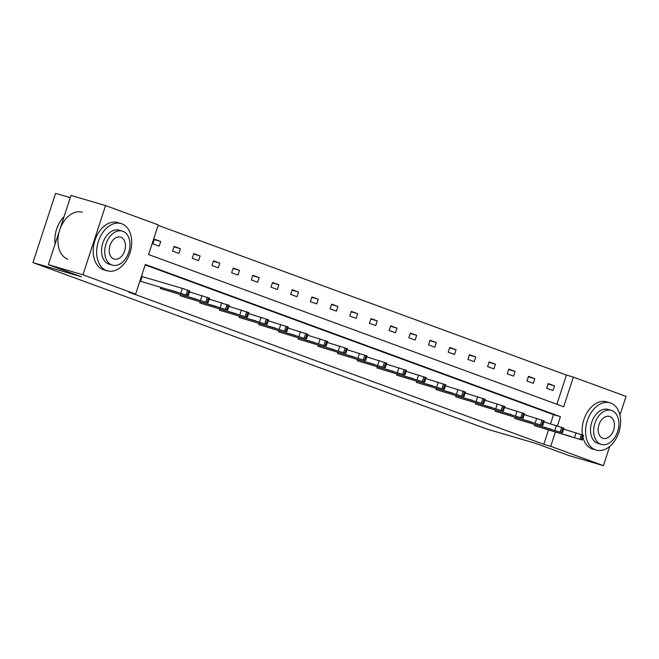 <?xml version="1.0" encoding="UTF-8"?>
<svg xmlns="http://www.w3.org/2000/svg" width="659" height="659" viewBox="0 0 659 659"><rect width="100%" height="100%" fill="white"/><g stroke="black" fill="none" stroke-linecap="round" stroke-linejoin="round"><path stroke-width="0.99" d="M70.266 197.651L55.578 193.351L32.95 262.595L487.429 429.231L535.833 443.416L568.841 455.517L603.422 465.649L550.726 446.324L555.331 432.255M32.95 262.595L81.362 276.772L48.354 264.671L70.991 195.435L105.564 205.567L158.259 224.884L148.563 254.547L563.667 406.751L573.355 377.088L626.05 396.405L619.946 415.088M556.896 404.264L566.443 375.062L158.111 225.345M566.443 375.062L573.355 377.088M609.707 446.423L603.422 465.649M48.354 264.671L82.935 274.803L105.564 205.567M515.033 417.551L514.737 418.449L562.407 432.823L514.737 418.449M475.658 403.11L475.361 404.008L523.032 418.383L475.361 404.008M436.274 388.67L435.986 389.568L483.657 403.942L435.986 389.568M396.899 374.23L396.611 375.136L444.281 389.502L396.611 375.136M357.524 359.798L357.227 360.695L404.898 375.07L357.227 360.695M318.149 345.357L317.852 346.255L365.523 360.63L317.852 346.255M278.773 330.917L278.477 331.815L326.147 346.189L278.477 331.815M239.39 316.477L239.102 317.383L286.772 331.749L239.102 317.383M200.015 302.044L199.718 302.942L247.389 317.317L199.718 302.942M160.639 287.604L160.343 288.502L208.013 302.876L160.343 288.502M550.512 423.803L553.502 414.643L145.178 264.918M557.423 425.838L560.422 416.669L145.326 264.465L135.63 294.12L128.711 292.102L543.815 444.298L548.412 430.228M188.326 295.66L189.858 290.981L182.329 288.362L142.187 276.607L140.655 281.286L188.326 295.66L140.655 281.286M180.327 294.82L180.031 295.726L227.701 310.092L180.031 295.726M219.702 309.26L219.414 310.158L267.084 324.533L219.414 310.158M259.078 323.701L258.789 324.599L306.46 338.973L258.789 324.599M298.461 338.141L298.165 339.039L345.835 353.405L298.165 339.039M337.836 352.573L337.54 353.479L385.21 367.846L337.54 353.479M377.212 367.014L376.915 367.911L424.585 382.286L376.915 367.911M416.587 381.454L416.299 382.352L463.969 396.726L416.299 382.352M455.97 395.894L455.674 396.792L503.344 411.158L455.674 396.792M495.346 410.326L495.049 411.224L542.719 425.599L495.049 411.224M534.721 424.767L534.424 425.665L582.095 440.039L534.424 425.665M543.815 444.298L550.726 446.324M135.63 294.12L82.935 274.803M552.967 390.556L546.657 388.242L548.189 383.563L554.499 385.877L552.967 390.556M533.279 383.332L526.969 381.017L528.502 376.347L534.811 378.653L533.279 383.332M513.592 376.116L507.282 373.801L508.814 369.122L515.124 371.437L513.592 376.116M493.904 368.9L487.594 366.585L489.126 361.906L495.436 364.221L493.904 368.9M474.216 361.676L467.906 359.361L469.43 354.682L475.749 356.997L474.216 361.676M454.529 354.46L448.219 352.145L449.743 347.466L456.053 349.781L454.529 354.46M434.841 347.244L428.531 344.929L430.055 340.25L436.365 342.565L434.841 347.244M415.154 340.019L408.844 337.705L410.368 333.026L416.677 335.34L415.154 340.019M395.458 332.803L389.148 330.488L390.68 325.81L396.99 328.124L395.458 332.803M375.77 325.579L369.46 323.272L370.992 318.594L377.302 320.9L375.77 325.579M356.082 318.363L349.772 316.048L351.305 311.369L357.615 313.684L356.082 318.363M336.395 311.147L330.085 308.832L331.617 304.153L337.927 306.468L336.395 311.147M316.707 303.923L310.397 301.608L311.929 296.929L318.239 299.244L316.707 303.923M297.02 296.707L290.71 294.392L292.242 289.713L298.552 292.028L297.02 296.707M277.332 289.49L271.022 287.176L272.546 282.497L278.856 284.812L277.332 289.49M257.644 282.266L251.334 279.951L252.858 275.273L259.168 277.587L257.644 282.266M237.957 275.05L231.647 272.735L233.171 268.056L239.481 270.371L237.957 275.05M218.269 267.826L211.951 265.519L213.483 260.84L219.793 263.155L218.269 267.826M198.573 260.61L192.263 258.295L193.795 253.616L200.105 255.931L198.573 260.61M178.886 253.394L172.576 251.079L174.108 246.4L180.418 248.715L178.886 253.394M159.198 246.169L152.888 243.855L154.42 239.184L160.73 241.491L159.198 246.169M553.502 414.643L560.422 416.669M154.28 239.604L160.73 241.491M173.968 246.82L180.418 248.715M193.655 254.044L200.105 255.931M213.343 261.261L219.793 263.155M233.031 268.485L239.481 270.371M252.718 275.701L259.168 277.587M272.414 282.917L278.856 284.812M292.102 290.141L298.552 292.028M311.789 297.357L318.239 299.244M331.477 304.573L337.927 306.468M351.165 311.798L357.615 313.684M370.852 319.014L377.302 320.9M390.54 326.23L396.99 328.124M410.227 333.454L416.677 335.34M429.915 340.67L436.365 342.565M449.611 347.894L456.053 349.781M469.299 355.11L475.749 356.997M488.986 362.326L495.436 364.221M508.674 369.551L515.124 371.437M528.361 376.767L534.811 378.653M548.049 383.983L554.499 385.877M176.95 292.003L169.338 289.82L176.95 292.003M54.886 239.028A24.029 16.384 -73.7 0 1 54.886 238.92A24.029 16.384 -73.7 0 1 59.804 222.149A24.029 16.384 -73.7 0 1 59.862 222.058M64.08 216.58A24.622 16.78 106.3 0 0 59.92 221.959A24.622 16.78 106.3 0 0 54.886 239.143A24.622 16.78 106.3 0 0 55.134 243.929M121.824 223.796A24.622 16.78 106.3 0 0 121.099 223.558A24.622 16.78 106.3 0 0 98.232 241.935A24.622 16.78 106.3 0 0 106.536 270.577A24.622 16.78 106.3 0 0 107.252 270.816A24.622 16.78 106.3 0 0 130.12 252.438A24.622 16.78 106.3 0 0 121.824 223.796M121.099 223.558L117.64 222.544A24.622 16.78 106.3 0 0 94.772 240.922A24.622 16.78 106.3 0 0 103.076 269.564A24.622 16.78 106.3 0 0 103.801 269.803L107.252 270.816M112.376 265.132L109.196 264.201A17.727 12.084 -73.7 0 1 108.669 264.028A17.727 12.084 -73.7 0 1 102.697 243.402A17.727 12.084 -73.7 0 1 119.164 230.172L122.343 231.103A17.727 12.084 106.3 0 0 105.877 244.332A17.727 12.084 106.3 0 0 111.857 264.959A17.727 12.084 106.3 0 0 112.376 265.132A17.727 12.084 106.3 0 0 128.843 251.903A17.727 12.084 106.3 0 0 122.862 231.276A17.727 12.084 106.3 0 0 122.343 231.103M113.809 258.971A11.425 7.784 106.3 0 0 114.147 259.078A11.425 7.784 106.3 0 0 124.757 250.552A11.425 7.784 106.3 0 0 120.91 237.265A11.425 7.784 106.3 0 0 120.572 237.149A11.425 7.784 106.3 0 0 109.962 245.683A11.425 7.784 106.3 0 0 113.809 258.971M82.375 212.206A24.622 16.78 106.3 0 0 59.499 230.584A24.622 16.78 106.3 0 0 67.803 259.226M610.753 403.069A24.622 16.78 106.3 0 0 610.028 402.83A24.622 16.78 106.3 0 0 587.161 421.208A24.622 16.78 106.3 0 0 595.464 449.85A24.622 16.78 106.3 0 0 596.189 450.089A24.622 16.78 106.3 0 0 619.056 431.711A24.622 16.78 106.3 0 0 610.753 403.069M610.028 402.83L606.577 401.817A24.622 16.78 106.3 0 0 588.644 410.236A24.622 16.78 106.3 0 0 582.449 434.874M582.96 437.403A24.622 16.78 106.3 0 0 592.004 448.837A24.622 16.78 106.3 0 0 592.729 449.076L596.189 450.089M601.305 444.405L598.125 443.474A17.727 12.084 -73.7 0 1 597.606 443.301A17.727 12.084 -73.7 0 1 591.625 422.674A17.727 12.084 -73.7 0 1 608.092 409.445L611.272 410.376A17.727 12.084 106.3 0 0 594.805 423.605A17.727 12.084 106.3 0 0 600.786 444.232A17.727 12.084 106.3 0 0 601.305 444.405A17.727 12.084 106.3 0 0 617.771 431.175A17.727 12.084 106.3 0 0 611.791 410.549A17.727 12.084 106.3 0 0 611.272 410.376M602.746 438.243A11.425 7.784 106.3 0 0 603.076 438.359A11.425 7.784 106.3 0 0 613.686 429.825A11.425 7.784 106.3 0 0 609.839 416.537A11.425 7.784 106.3 0 0 609.501 416.43A11.425 7.784 106.3 0 0 598.891 424.956A11.425 7.784 106.3 0 0 602.746 438.243M208.013 302.876L209.546 298.197L189.545 291.929M196.637 299.219L189.026 297.036L196.637 299.219M227.701 310.092L229.233 305.414L209.232 299.153M216.333 306.443L208.714 304.252L216.333 306.443M247.389 317.317L248.921 312.638L228.92 306.369M236.021 313.659L228.401 311.476L236.021 313.659M267.084 324.533L268.608 319.854L248.608 313.585M255.708 320.875L248.089 318.692L255.708 320.875M286.772 331.749L288.296 327.07L268.295 320.809M275.396 328.1L267.776 325.917L275.396 328.1M306.46 338.973L307.984 334.294L287.983 328.025M295.084 335.316L287.464 333.133L295.084 335.316M326.147 346.189L327.68 341.51L307.679 335.25M314.771 342.532L307.16 340.349L314.771 342.532M345.835 353.405L347.367 348.735L327.366 342.466M334.459 349.756L326.848 347.573L334.459 349.756M365.523 360.63L367.055 355.951L347.054 349.682M354.147 356.972L346.535 354.789L354.147 356.972M385.21 367.846L386.742 363.167L366.742 356.906M373.834 364.196L366.223 362.005L373.834 364.196M404.898 375.07L406.43 370.391L386.429 364.122M393.522 371.412L385.91 369.229L393.522 371.412M424.585 382.286L426.118 377.607L406.117 371.338M413.218 378.628L405.598 376.446L413.218 378.628M444.281 389.502L445.805 384.823L425.805 378.563M432.905 385.853L425.286 383.67L432.905 385.853M463.969 396.726L465.493 392.047L445.492 385.779M452.593 393.069L444.973 390.886L452.593 393.069M483.657 403.942L485.181 399.263L465.18 393.003M472.281 400.285L464.661 398.102L472.281 400.285M503.344 411.158L504.868 406.488L484.876 400.219M491.968 407.509L484.357 405.326L491.968 407.509M523.032 418.383L524.564 413.704L504.563 407.435M511.656 414.725L504.044 412.542L511.656 414.725M542.719 425.599L544.252 420.92L524.251 414.659M531.343 421.949L523.732 419.758L531.343 421.949M562.407 432.823L563.939 428.144L543.939 421.875M551.031 429.166L543.42 426.983L551.031 429.166M582.095 440.039L583.627 435.36L563.626 429.091M570.719 436.382L563.107 434.199L570.719 436.382M182.329 288.362L180.797 293.041M187.617 290.1L186.085 294.779M188.878 290.561L187.345 295.24M202.016 295.586L200.484 300.265M207.305 297.324L205.773 302.003M208.565 297.786L207.033 302.465M221.704 302.802L220.172 307.481M226.993 304.54L225.46 309.219M228.253 305.002L226.729 309.681M241.392 310.027L239.86 314.705M246.68 311.756L245.148 316.435M247.941 312.226L246.417 316.897M261.079 317.243L259.547 321.921M266.368 318.981L264.844 323.66M267.628 319.442L266.104 324.121M280.767 324.459L279.235 329.138M286.055 326.197L284.531 330.876M287.324 326.658L285.792 331.337M300.455 331.683L298.931 336.362M305.743 333.413L304.219 338.092M307.012 333.882L305.479 338.561M320.142 338.899L318.618 343.578M325.439 340.637L323.907 345.316M326.699 341.098L325.167 345.777M339.83 346.115L338.306 350.794M345.127 347.853L343.594 352.532M346.387 348.314L344.855 352.993M359.517 353.339L357.994 358.018M364.814 355.077L363.282 359.748M366.075 355.539L364.542 360.218M379.213 360.555L377.681 365.234M384.502 362.293L382.97 366.972M385.762 362.755L384.23 367.434M398.901 367.78L397.369 372.45M404.189 369.51L402.657 374.188M405.45 369.971L403.926 374.65M418.589 374.996L417.056 379.675M423.877 376.734L422.345 381.413M425.137 377.195L423.613 381.874M438.276 382.212L436.744 386.891M443.565 383.95L442.041 388.629M444.825 384.411L443.301 389.09M457.964 389.436L456.432 394.115M463.252 391.166L461.728 395.845M464.513 391.635L462.989 396.306M477.651 396.652L476.127 401.331M482.94 398.39L481.416 403.069M484.208 398.852L482.676 403.53M497.339 403.868L495.815 408.547M502.628 405.606L501.104 410.285M503.896 406.068L502.364 410.746M517.027 411.092L515.503 415.771M522.323 412.831L520.791 417.501M523.584 413.292L522.052 417.971M536.714 418.308L535.19 422.987M542.011 420.047L540.479 424.726M543.271 420.508L541.739 425.187M556.41 425.533L554.878 430.203M561.699 427.263L560.166 431.942M562.959 427.724L561.427 432.403M576.098 432.749L574.566 437.428M581.386 434.487L579.854 439.166M582.647 434.948L581.114 439.627"/></g></svg>
